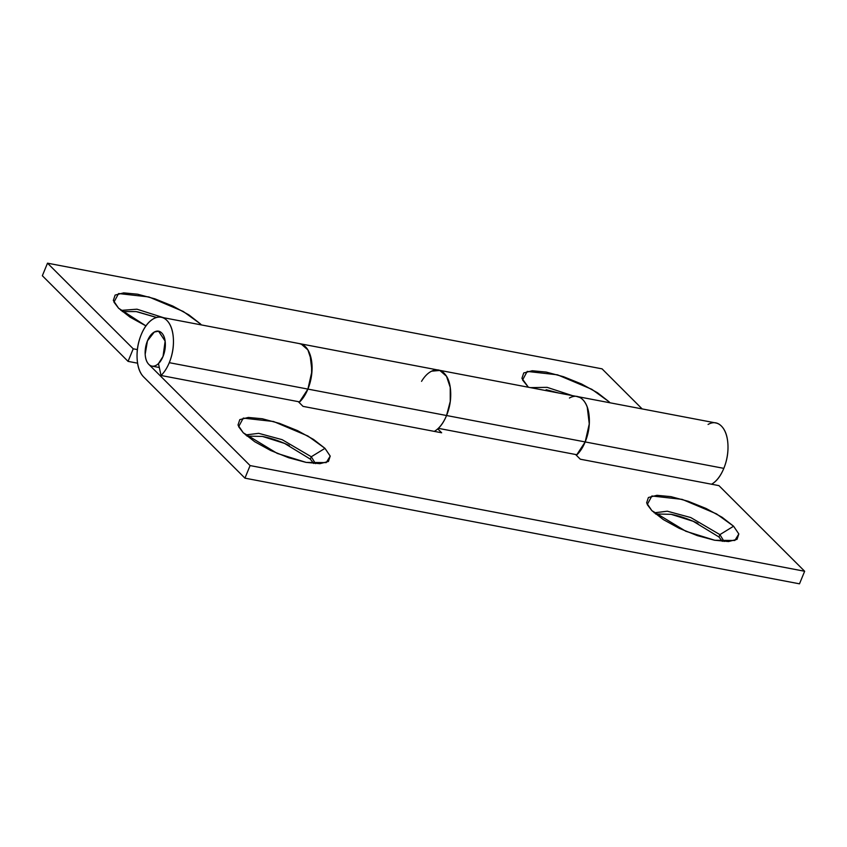 <?xml version="1.0" encoding="UTF-8"?>
<svg xmlns="http://www.w3.org/2000/svg" width="847" height="847" viewBox="0 0 847 847"><rect width="100%" height="100%" fill="white"/><g stroke="black" fill="none" stroke-linecap="round" stroke-linejoin="round"><path stroke-width="1.27" d="M199.14 324.496L200.294 323.787L201.385 324.92L200.294 323.787L199.14 324.496M145.917 325.883L118.569 308.213L113.329 300.463L115.107 295.084L123.641 292.882L137.616 294.205L154.916 298.843L172.894 306.095L188.839 314.851L200.294 323.787L183.206 311.442L148.892 296.948L118.591 293.549L113.953 302.125L118.569 308.213L130.036 317.149L145.97 325.904M607.754 402.367L608.908 401.658L609.999 402.791L608.908 401.658L607.754 402.367M528.39 387.238L521.943 378.334L523.721 372.955L532.255 370.753L546.23 372.077L563.53 376.714L581.518 383.966L597.453 392.722L608.908 401.658L591.82 389.313L557.506 374.819L527.205 371.42L522.567 379.996L528.39 387.238M576.712 396.46A31.953 17.501 100.8 0 1 585.182 441.933L723.825 468.359A31.953 17.501 -79.2 0 0 715.355 422.886M299.679 343.66A31.953 17.501 100.8 0 1 307.906 389.091L446.549 415.517A31.953 17.501 -79.2 0 0 438.323 370.075M434.289 431.377A31.953 17.501 -79.2 0 0 446.549 415.517L307.906 389.091A31.953 17.501 100.8 0 1 299.107 402.441M711.565 484.219A31.953 17.501 -79.2 0 0 723.825 468.359L585.182 441.933A31.953 17.501 100.8 0 1 576.373 455.284M137.574 363.183L128.066 361.373L42.35 275.741L47.506 263.173L133.223 348.805L137.362 349.589L133.223 348.805L47.506 263.173L602.058 368.847L47.506 263.173L42.35 275.741L128.066 361.373L133.223 348.805L128.066 361.373L137.574 363.183M156.547 317.456L137.521 311.834M558.914 393.061L546.135 389.705M642.164 408.921L602.058 368.847L642.164 408.921M711.501 484.262C716.509 481.477 720.617 476.173 723.825 468.359C727.022 460.546 728.388 452.51 727.912 444.252C727.446 435.993 725.265 429.937 721.39 426.062C717.525 422.198 713.079 421.647 708.081 424.442M431.631 371.166L439.826 370.457L446.496 376.269L450.233 387.365L450.244 401.436L446.549 415.517C443.341 423.331 439.244 428.624 434.236 431.409M576.405 455.315L585.182 441.933C588.39 434.13 589.756 426.094 589.279 417.836C588.803 409.577 586.632 403.511 582.757 399.646C578.882 395.771 574.446 395.231 569.438 398.016M301.193 344.041L307.853 349.843L311.59 360.949L311.611 375.009L307.906 389.091L299.129 402.473M572.339 395.613L547.109 387.344L530.434 387.63L547.109 387.344L572.339 395.613M558.639 393.008L535.907 388.678M163.715 317.741L136.96 309.197L120.909 310.394L136.96 309.197L163.715 317.741M156.504 317.466L136.219 311.59L122.254 311.527M311.294 456.755L324.973 448.349L330.203 456.078L326.233 462.61L306.19 462.409L277.223 453.399L243.248 432.775L238.007 425.025L239.786 419.636L248.309 417.444L262.284 418.757L279.584 423.405L297.572 430.647L313.506 439.413L324.973 448.349L330.203 456.099L328.424 461.477L319.901 463.68L305.926 462.356L288.626 457.719L270.638 450.466L254.703 441.711L243.248 432.775L238.632 426.687L243.269 418.111L273.56 421.51L307.885 436.004L324.973 448.349L311.294 456.755L315.476 463.616L311.294 456.755L310.33 459.106L311.294 456.755L282.146 439.667L258.716 433.336L245.588 434.945L258.716 433.336L282.146 439.667L311.294 456.755M313.729 463.478L310.298 459.085M719.908 534.626L733.587 526.22L738.817 533.949L734.847 540.492L714.815 540.28L685.837 531.27L651.862 510.646L646.621 502.896L648.4 497.507L656.933 495.315L670.909 496.638L688.198 501.276L706.186 508.528L722.12 517.284L733.587 526.22L738.828 533.97L737.038 539.348L728.515 541.551L714.54 540.227L697.24 535.59L679.252 528.337L663.317 519.582L651.862 510.646L647.246 504.558L651.883 495.982L682.174 499.381L716.498 513.875L733.587 526.22L719.908 534.626L724.09 541.487L719.908 534.626L718.944 536.977L719.908 534.626L690.76 517.549L667.33 511.207L654.202 512.827L667.33 511.207L690.76 517.549L719.908 534.626M722.343 541.349L718.944 536.977L693.217 521.297L671.152 514.33L655.536 513.96M421.552 381.341A31.953 17.501 100.8 0 1 439.868 370.478A31.953 17.501 100.8 0 1 446.549 415.517L585.182 441.933A31.953 17.501 -79.2 0 0 578.088 396.767M299.192 343.564L302.527 344.613C305.767 346.275 308.244 349.515 309.97 354.321L311.992 371.028L307.906 389.091A31.953 17.501 100.8 0 1 299.679 401.912L161.036 375.486L299.679 401.912A31.953 17.501 -79.2 0 0 307.906 389.091L169.273 362.675C172.481 354.861 173.836 346.825 173.37 338.567C172.894 330.309 170.723 324.253 166.848 320.378C162.973 316.513 158.537 315.973 153.529 318.758C148.532 321.542 144.424 326.836 141.227 334.65C138.019 342.453 136.653 350.478 137.129 358.736C137.595 366.984 139.766 373.051 143.63 376.926L244.942 478.153L250.098 465.575L804.65 571.259L250.098 465.575L148.807 364.369C146.647 362.22 145.44 358.853 145.176 354.268L147.452 340.875A17.755 9.719 -79.2 0 0 148.807 364.369L250.098 465.575L244.942 478.153L799.494 583.827L244.942 478.153L143.63 376.926A31.953 17.501 100.8 0 1 141.227 334.65A31.953 17.501 100.8 0 1 162.592 317.636A31.953 17.501 100.8 0 1 169.273 362.675L307.906 389.091A31.953 17.501 -79.2 0 0 300.823 343.924M163.037 356.449L158.463 363.564L161.036 375.486L158.463 363.564A17.755 9.719 100.8 0 0 163.037 356.449A17.755 9.719 100.8 0 1 151.232 365.925A17.755 9.719 100.8 0 1 147.452 340.875L154.292 332.045L158.569 331.219L165.133 341.119L163.037 356.449C161.258 360.78 158.982 363.723 156.197 365.279C153.423 366.825 150.957 366.518 148.807 364.369C146.647 362.22 145.44 358.853 145.176 354.268L147.452 340.875C149.231 336.534 151.518 333.591 154.292 332.045C157.076 330.499 159.543 330.796 161.692 332.945C163.842 335.094 165.049 338.472 165.313 343.056L163.037 356.449A17.755 9.719 100.8 0 0 159.268 331.399A17.755 9.719 100.8 0 0 147.452 340.875C149.231 336.534 151.518 333.591 154.292 332.045C157.076 330.499 159.543 330.796 161.692 332.945C163.842 335.094 165.049 338.472 165.313 343.056L163.037 356.449M576.468 396.407L579.803 397.455C583.043 399.117 585.521 402.357 587.246 407.163L589.268 423.871L585.182 441.933A31.953 17.501 100.8 0 1 576.955 454.754L438.375 428.338L576.955 454.754A31.953 17.501 -79.2 0 0 585.182 441.933L446.549 415.517A31.953 17.501 100.8 0 1 438.312 428.328A31.953 17.501 -79.2 0 0 446.549 415.517C449.746 407.703 451.112 399.668 450.646 391.409C450.17 383.151 447.989 377.095 444.124 373.22C440.249 369.356 435.813 368.805 430.805 371.6M169.273 362.675A31.953 17.501 100.8 0 1 161.036 375.486A31.953 17.501 -79.2 0 0 169.273 362.675M289.293 445.522C279.891 441.086 270.86 438.047 262.199 436.396M310.351 459.138L284.603 443.426L262.538 436.459L246.922 436.078M697.907 523.393C688.505 518.957 679.474 515.918 670.813 514.267M441.658 432.785L303.025 406.369L298.303 401.647L303.025 406.369L441.658 432.785L437.74 428.868L441.658 432.785M804.65 571.259L718.934 485.627L580.301 459.201L575.579 454.49L580.301 459.201L718.934 485.627L804.65 571.259L799.494 583.827L804.65 571.259M578.395 396.767L715.779 422.949M162.476 317.509L438.502 370.107M439.752 370.351L577.146 396.534M151.92 366.105L159.321 367.513"/></g></svg>
